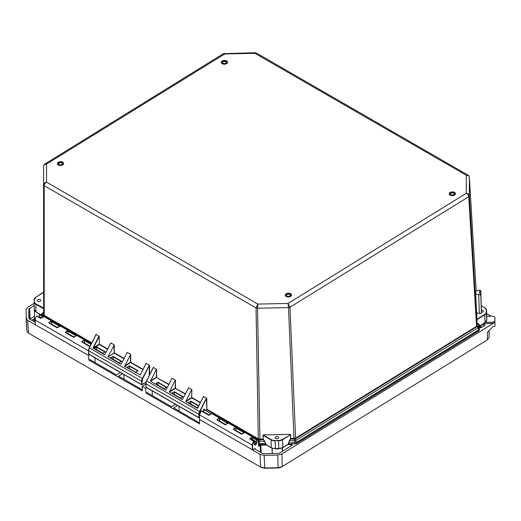 <?xml version="1.0" encoding="UTF-8"?>
<svg xmlns="http://www.w3.org/2000/svg" width="521" height="521" viewBox="0 0 521 521"><rect width="100%" height="100%" fill="white"/><g stroke="black" fill="none" stroke-linecap="round" stroke-linejoin="round"><path stroke-width="0.78" d="M287.11 296.065A1.81 1.081 178.2 0 1 286.583 295.329A1.81 1.081 178.2 0 1 287.683 294.293A1.81 1.081 178.2 0 1 289.669 294.482A1.81 1.081 178.2 0 1 290.197 295.218A1.81 1.081 178.2 0 1 289.096 296.254A1.81 1.081 178.2 0 1 287.11 296.065M478.74 294.599L480.023 294.573L480.023 293.238A1.765 1.055 178.2 0 1 479.737 293.108A1.765 1.055 178.2 0 1 479.222 292.392A1.765 1.055 178.2 0 1 480.023 291.473L480.857 292.405L481.404 310.093A1.765 1.055 178.2 0 1 482.804 310.373A1.765 1.055 178.2 0 1 483.325 311.089A1.765 1.055 178.2 0 1 481.404 312.196L481.404 313.362L479.32 313.401L478.74 294.599L475.693 293.994L475.686 290.887L480.023 290.138L480.857 291.239L481.404 310.093M275.602 438.428A1.765 1.055 178.2 0 1 275.081 437.718A1.765 1.055 178.2 0 1 276.156 436.702A1.765 1.055 178.2 0 1 278.09 436.891A1.765 1.055 178.2 0 1 278.611 437.607A1.765 1.055 178.2 0 1 277.537 438.617A1.765 1.055 178.2 0 1 275.602 438.428M37.812 301.229A1.765 1.055 178.2 0 1 37.297 300.513A1.765 1.055 178.2 0 1 38.372 299.503A1.765 1.055 178.2 0 1 40.306 299.692A1.765 1.055 178.2 0 1 40.82 300.409A1.765 1.055 178.2 0 1 39.752 301.418A1.765 1.055 178.2 0 1 37.812 301.229M484.758 322.688L479.007 326.406L479.463 324.922L479.209 326.107M223.45 53.67L44.806 164.076L46.512 164.102L46.532 182.155L257.823 304.069L257.511 308.237L288.491 307.611L288.035 303.456L289.969 307.221L468.763 196.717C468.561 195.225 467.741 194.086 466.282 193.291C468.105 193.545 469.134 194.392 469.375 195.824L469.356 177.316C469.115 175.909 468.086 175.219 466.269 175.245L468.047 175.167L256.358 53.025L254.977 53.331L255.218 52.732L223.45 53.67L224.766 53.937L46.512 164.102C44.702 164.154 43.725 164.883 43.575 166.297L43.588 184.805C43.738 183.366 44.721 182.48 46.532 182.155C45.093 183.001 44.311 184.18 44.2 185.678L256.039 307.904L257.823 304.069L288.035 303.456L466.282 193.291L466.269 175.245L254.977 53.331L224.766 53.937C224.538 53.012 224.434 53.201 224.453 54.51M290.086 434.371L263.587 434.905L290.086 434.371L290.744 434.735L290.751 438.63L295.479 438.226L476.454 326.38L477.054 325.527L477.06 323.482L478.493 323.769L479.463 324.922M93.129 348.106L93.474 347.689L93.129 348.106L104.734 354.801L110.804 342.903L110.804 343.313L110.804 342.903L114.249 344.889L114.333 352.802L108.179 356.794L121.146 364.27L127.215 352.372L127.215 352.782L127.215 352.372L130.66 354.358L130.738 362.271L143.151 369.435M140.318 374.977L146.088 363.261L146.088 363.671L146.088 363.261L149.534 365.319L149.631 374.833M153.148 367.924L153.298 367.422L156.587 369.317L156.671 377.237L156.339 377.237L156.587 369.317M156.261 369.539L150.517 381.222L165.945 390.118L172.015 378.22L172.015 378.63L172.015 378.22L175.46 380.206L175.544 388.125L175.212 388.125L175.46 380.206M188.426 388.093L188.426 387.689L191.871 389.675L191.624 397.595L191.871 389.675M203.49 396.67L197.4 408.275L185.802 401.58L191.546 389.897M197.4 408.275L203.652 396.474L206.772 398.344L206.883 409.213L258.462 438.975L263.183 439.183L264.714 441.189L266.088 444.654L265.593 444.543L265.684 443.443M95.91 334.899L96.059 334.391L99.185 336.488L99.27 344.492L107.717 349.363M476.806 312.724L476.813 318.969L475.693 293.994M290.581 438.669L290.744 434.735M265.749 444.485L271.291 447.682L271.057 439.906L263.118 435.328L263.183 439.183L262.955 435.296L263.593 435.224L271.213 439.62A5.568 3.328 -1.8 0 0 275.153 440.519L278.553 440.773A5.803 3.465 178.2 0 0 282.649 439.672L290.575 434.774L282.48 439.392L282.89 447.448L288.432 444.029L289.298 440.694L290.457 439.008M140.325 374.97L124.591 366.263L130.66 354.358M96.059 334.391L89.397 347.885L142.37 378.454L149.377 365.156M108.153 356.423L114.249 344.889M95.903 334.371L95.91 335.003M43.829 314.56L43.588 184.805L43.647 315.081L43.829 314.56L44.441 315.485L91.859 342.851M264.714 441.189L263.333 439.691L259.946 439.757L257.511 308.237L256.039 307.904L258.325 439.444L206.752 409.688A0.697 0.404 120 0 0 206.883 409.213L206.446 398.786L206.772 398.344M153.298 367.422L146.635 380.916L199.608 411.479L199.901 411.623L206.616 398.181M188.426 388.099L182.357 399.587L169.39 392.111L175.134 380.428M153.141 367.396L153.148 368.028M148.921 365.618L149.534 365.319M43.757 312.515L43.816 308.855M35.962 297.152L43.582 292.444L35.969 297.159A5.568 3.328 -1.8 0 0 34.34 299.542L34.34 301.568A5.568 3.328 -1.8 0 0 35.975 303.893L35.812 304.179L43.751 308.758L43.803 292.268M43.816 308.1L35.975 303.893M43.582 296.67L43.803 294.209M480.023 291.473L480.023 290.138M477.041 312.952L479.32 313.401M481.306 305.768L484.66 307.703A5.568 3.328 -1.8 0 1 486.282 310.034L486.282 312.059A5.568 3.328 -1.8 0 1 484.654 314.443L477.047 319.145L477.06 323.482L476.897 319.627L484.823 314.723A5.803 3.465 -1.8 0 0 486.523 312.242L486.516 310.21A5.803 3.465 -1.8 0 0 486.516 310.151A5.803 3.465 -1.8 0 0 484.817 307.794L481.306 305.697M295.231 438.33L295.309 438.838L294.248 439.053L294.176 438.552M259.758 439.242L259.191 443.54L265.521 443.41L264.551 441.326L258.201 441.196M258.703 439.066L258.65 439.581L259.946 439.757M110.634 357.803L119.27 362.785L121.68 361.294L113.044 356.312L110.634 357.803M127.046 367.266L135.681 372.255L138.091 370.763L129.455 365.781L127.046 367.266M94.229 348.334L102.865 353.316L105.268 351.825L96.639 346.843L94.229 348.334M95.975 334.593L89.319 347.833L88.674 350.516L89.397 347.885A4.409 2.546 120 0 0 88.674 350.705L141.647 381.274A4.409 2.546 -60 0 1 142.37 378.454L142.663 378.598L149.208 365.762L149.306 375.465M44.233 315.322L44.2 185.678L43.588 184.805L43.575 166.297C43.849 164.87 44.259 164.128 44.806 164.076M42.885 315.908L43.647 315.081L44.031 315.746L43.536 316.286M201.979 411.154L203.561 411.772M155.538 383.703L164.174 388.692L166.583 387.201L157.948 382.219L155.538 383.703M171.943 393.173L180.579 398.155L182.988 396.67L174.353 391.688L171.943 393.173M188.674 402.831L190.764 401.157L188.355 402.642L196.99 407.624L198.254 406.849M197.628 408.282L197.778 407.871L197.628 408.282M146.043 382.18L141.725 384.654L142.663 378.598M41.667 315.238L41.595 314.143L42.468 312.958L43.627 312.691M43.816 294.091L43.575 294.469M44.005 293.837L43.614 294.593M480.857 292.405L480.857 291.239M481.404 312.196L480.863 294.502L480.023 293.238M480.023 294.573L480.863 295.674L480.863 294.502M481.404 313.362L480.863 295.674M477.054 325.527L469.375 195.824L468.763 196.717L476.611 326.843L295.635 438.695L289.969 307.221L288.491 307.611L294.013 439.073L290.627 439.138L289.298 440.694M476.663 326.205L476.884 326.621L477.269 325.938L479.398 328.803L479.398 325.026L478.493 323.997L477.275 323.782L477.282 325.807M295.635 438.695L295.309 438.838L295.817 440.44L294.775 440.714L294.013 439.073M288.426 442.987L288.608 444.074L294.964 443.846L294.775 440.714L289.461 440.825L288.595 442.948L296.397 442.42L478.792 329.702L478.07 327.8L478.499 327.168L478.493 323.769M110.953 357.986L113.044 356.312M121.36 361.483L119.263 362.779M127.365 367.455L129.455 365.781M137.772 370.952L135.675 372.248M94.548 348.516L96.639 346.843M104.949 352.014L102.852 353.31M88.752 353.889L89.254 354.352M153.141 368.047L146.635 380.916A4.409 2.546 120 0 0 145.913 383.736L198.885 414.299L198.963 417.679L199.471 417.562M155.857 383.892L157.948 382.219M166.258 387.39L164.161 388.686M172.269 393.362L174.353 391.688M182.669 396.859L180.572 398.155M145.991 386.921L146.499 387.377M43.634 314.945L43.634 312.926L42.468 313.186L41.667 314.248L41.667 315.205L41.595 314.143M42.475 315.674L42.468 312.958M41.941 315.322L36.053 311.955L35.812 304.179A5.803 3.465 178.2 0 1 34.112 301.822A5.803 3.465 178.2 0 1 34.112 301.763L34.34 301.568M476.611 326.843L476.884 326.621L478.07 327.8L295.817 440.44L296.442 443.449L294.964 443.846M121.295 361.45L113.05 356.696L113.168 359.262M137.707 370.919L129.462 366.159L129.579 368.731M145.997 382.362L141.777 384.83L88.896 354.313L88.609 350.613L88.752 354.085L141.725 384.654L141.647 381.274L141.979 381.268M104.884 351.981L96.639 347.227L96.756 349.793M198.963 417.679L145.991 387.116L145.913 383.541A4.175 2.41 120 0 1 146.59 380.884M166.192 387.357L157.948 382.596L158.071 385.169M182.604 396.826L174.359 392.066L174.476 394.638M198.644 406.08L190.771 401.535L190.888 404.107M258.527 444.511L265.586 444.439M478.851 330.718L479.463 329.819L479.398 328.803L478.792 329.702L478.851 330.718L296.442 443.449M223.144 63.288A1.81 1.081 178.2 0 1 222.61 62.553A1.81 1.081 178.2 0 1 223.711 61.517A1.81 1.081 178.2 0 1 225.697 61.706A1.81 1.081 178.2 0 1 226.231 62.442A1.81 1.081 178.2 0 1 225.131 63.477A1.81 1.081 178.2 0 1 223.144 63.288M83.555 342.825A1.589 0.918 -60 0 1 84.141 342.844A1.589 0.918 -60 0 1 84.265 342.942M67.15 333.355A1.589 0.918 -60 0 1 67.737 333.375A1.589 0.918 -60 0 1 67.86 333.473M235.173 430.307A1.589 0.918 -60 0 1 235.759 430.326A1.589 0.918 -60 0 1 235.883 430.424M287.768 444.589L291.226 444.524A0.925 0.554 178.2 0 1 291.884 444.673A0.925 0.554 178.2 0 1 292.157 445.045A0.925 0.554 178.2 0 1 291.884 445.455L279.959 452.827A3.015 1.804 178.2 0 1 277.823 453.4L264.18 453.674A3.015 1.804 178.2 0 1 262.043 453.185L255.173 449.219A0.925 0.554 178.2 0 1 254.899 448.842A0.925 0.554 178.2 0 1 255.166 448.438L252.711 449.955L252.6 445.286A4.07 2.351 -60 0 1 254.059 441.469L254.189 444.361C255.166 445.585 256.026 445.051 256.768 442.772L256.436 442.772A1.589 0.918 -60 0 1 255.752 444.387A1.589 0.918 -60 0 1 254.522 444.823A1.589 0.918 -60 0 1 254.215 444.341M279.692 448.49A5.047 3.015 178.2 0 1 274.541 448.594M481.391 324.928A6.962 4.155 -1.8 0 0 483.924 324.674A0.697 0.417 178.2 0 1 484.843 325.045L484.843 325.247A0.697 0.417 178.2 0 1 484.634 325.547L481.358 327.572A0.697 0.417 178.2 0 1 480.173 327.299L480.167 325.677M39.459 314.28L39.466 314.664L39.537 314.261L43.803 316.722A4.298 2.481 120 0 0 42.383 317.198A4.07 2.351 -60 0 1 42.403 317.185A4.298 2.481 120 0 0 40.99 318.461L41.048 318.311A4.07 2.351 -60 0 1 42.227 317.289M57.395 327.93L48.863 323.007A4.298 2.481 -60 0 1 51.677 321.268L60.215 326.192A4.298 2.481 120 0 0 58.795 326.667A4.298 2.481 120 0 0 57.395 327.93L57.46 327.781A4.07 2.351 -60 0 1 58.632 326.758M219.673 421.072L219.706 418.213L228.237 423.137A4.298 2.481 120 0 0 226.817 423.619A4.07 2.351 120 0 0 226.817 423.612A4.298 2.481 120 0 0 225.424 424.875L225.482 424.726A4.07 2.351 120 0 1 226.661 423.71M236.078 430.541L236.117 427.682L244.649 432.606A4.298 2.481 120 0 0 243.229 433.081A4.07 2.351 120 0 0 243.229 433.081A4.298 2.481 120 0 0 241.835 434.345L241.894 434.195A4.07 2.351 120 0 1 243.073 433.179M486.705 316.306L493.127 316.175L494.878 317.185L494.95 326.205L494.917 322.33L281.926 453.96L277.83 455.061L264.18 455.334L260.077 454.403L252.385 449.962L252.275 445.292A4.298 2.481 -60 0 1 253.812 441.261L249.709 438.89A4.298 2.481 -60 0 1 252.522 437.152L256.625 439.522A4.298 2.481 -60 0 1 257.465 439.717L211.826 413.667A4.298 2.481 120 0 0 210.406 414.149A4.298 2.481 120 0 0 209.012 415.406L209.077 415.263A4.07 2.351 120 0 1 210.25 414.241M261.627 467.565L264.72 468.268L278.142 468.001L281.236 467.174M489.134 331.004L489.141 337.308L487.441 339.79L281.053 467.278M281.926 453.96L282.206 466.634L278.103 467.734L264.688 468.001L260.591 467.07L28.434 333.121L26.734 330.809L26.05 309.787L27.743 307.305L34.165 303.339M261.926 467.721L260.591 467.07L260.077 454.403M252.711 449.955L199.556 419.483L199.543 423.957L145.958 393.036L145.672 388.392L142.168 386.374L142.311 390.932L88.837 360.083L88.622 355.478L27.756 320.356L26.057 317.94M486.621 313.564L491.212 316.214M487.441 339.79L487.376 332.385L491.375 328.269M491.375 328.243L492.82 326.302L494.468 326.687L494.95 326.198L494.722 326.524M50.739 323.893A1.589 0.918 -60 0 1 51.325 323.906A1.589 0.918 -60 0 1 51.449 324.01M218.761 420.838A1.589 0.918 -60 0 1 219.348 420.857A1.589 0.918 -60 0 1 219.471 420.955M145.86 384.088L142.168 386.374M145.672 388.392L146.772 387.709M256.768 442.772L256.723 439.828A4.07 2.351 -60 0 1 258.351 441.736L258.527 446.36L260.233 445.312A0.925 0.554 178.2 0 1 260.891 445.136L266.433 445.019M494.911 318.351L494.917 322.33L494.878 321.164L493.133 322.245L493.166 323.411L483.527 323.606M35.233 322.323L29.723 319.145A3.015 1.804 178.2 0 1 28.844 317.921A3.015 1.804 178.2 0 1 28.844 317.888L28.831 309.735A3.015 1.804 178.2 0 1 29.717 308.439L34.23 305.651M88.622 355.478L88.518 350.802A4.298 2.481 -60 0 1 89.065 348.373M88.518 350.802L35.181 320.031L35.291 324.7M120.377 372.476L116.444 374.912L89.762 359.516L88.837 360.083M95.043 357.862L95.115 362.603M142.279 389.812L118.528 376.11L122.461 373.681M152.184 390.835L152.327 395.615M175.512 404.289L171.578 406.725L146.876 392.469L145.958 393.036M199.523 422.844L173.669 407.923L177.602 405.494M84.467 343.059L84.428 340.61L91.051 344.433M89.905 346.686L81.686 341.945A4.298 2.481 -60 0 1 84.5 340.2L84.428 340.61M89.951 346.589L82.077 341.984A4.07 2.351 -60 0 1 84.441 340.519M51.644 324.121L51.605 321.672L59.557 326.257M51.677 321.268L51.605 321.672M57.401 327.8L49.254 323.046A4.07 2.351 -60 0 1 51.625 321.581M68.056 333.59L68.017 331.141L75.968 335.726M68.088 330.737L76.62 335.661A4.298 2.481 120 0 0 73.806 337.4L65.275 332.476A4.298 2.481 -60 0 1 68.088 330.737L68.017 331.141M73.813 337.269L65.666 332.515M252.483 439.34L252.47 437.471A4.07 2.351 120 0 0 250.106 438.923M253.903 441.183L250.1 438.929M225.424 424.752L217.277 419.991A4.07 2.351 120 0 1 219.647 418.532M241.835 434.221L233.688 429.46A4.07 2.351 120 0 1 236.059 428.002M123.978 379.255L123.835 374.475M35.181 320.031A4.298 2.481 -60 0 1 36.717 316L37.128 316.104L36.796 315.934M39.537 314.261A4.298 2.481 -60 0 1 40.371 314.463L91.338 343.867M34.347 309.279A5.047 3.015 178.2 0 1 34.295 308.914A5.047 3.015 178.2 0 1 34.321 308.549M493.133 322.245L485.214 322.408M179.12 411.076L178.977 406.289M199.517 414.651L201.099 410.841L199.517 414.853L199.556 419.483M494.878 317.185L494.878 321.164M81.686 341.945L82.077 341.984L81.686 341.945M40.99 318.461L36.717 316M48.863 323.007L49.254 323.046L48.863 323.007M73.806 337.4L73.871 337.25A4.07 2.351 -60 0 1 75.226 336.123M203.678 409.415L203.678 411.844L203.913 409.102L203.678 409.415L211.174 413.739M451.017 194.769A1.81 1.081 178.2 0 1 450.483 194.033A1.81 1.081 178.2 0 1 451.583 192.998A1.81 1.081 178.2 0 1 453.57 193.187A1.81 1.081 178.2 0 1 454.104 193.923A1.81 1.081 178.2 0 1 453.003 194.958A1.81 1.081 178.2 0 1 451.017 194.769M254.163 442.147L255.453 441.346L255.518 443.488L254.189 444.361M255.453 441.346A9.293 5.177 -121.7 0 0 251.35 438.982M41.654 317.641A9.293 5.177 -121.7 0 0 40.052 317.061L39.498 317.406M59.238 164.584A1.81 1.081 178.2 0 1 58.71 163.848A1.81 1.081 178.2 0 1 59.811 162.812A1.81 1.081 178.2 0 1 61.797 163.001A1.81 1.081 178.2 0 1 62.325 163.737A1.81 1.081 178.2 0 1 61.224 164.773A1.81 1.081 178.2 0 1 59.238 164.584M290.614 296.377A3.152 1.882 178.2 0 1 286.153 296.469A3.152 1.882 178.2 0 1 286.153 293.798A3.152 1.882 178.2 0 1 290.614 293.707A3.152 1.882 178.2 0 1 290.614 296.377A2.924 1.745 178.2 0 0 291.311 295.186A2.924 1.745 178.2 0 0 290.457 294A2.924 1.745 178.2 0 0 286.322 294.078A2.924 1.745 178.2 0 0 285.469 295.361A2.924 1.745 178.2 0 0 286.329 296.553A2.924 1.745 178.2 0 0 286.407 296.592M222.206 63.679A2.924 1.745 178.2 0 1 221.497 62.585A2.924 1.745 178.2 0 1 223.275 60.911A2.924 1.745 178.2 0 1 226.485 61.218A2.924 1.745 178.2 0 1 227.345 62.409A2.924 1.745 178.2 0 1 226.485 63.692M226.642 60.931A3.152 1.882 178.2 0 1 226.648 63.595A3.152 1.882 178.2 0 1 222.187 63.686A3.152 1.882 178.2 0 1 222.18 61.022A3.152 1.882 178.2 0 1 226.642 60.931M58.3 164.975A2.924 1.745 178.2 0 1 57.597 163.881A2.924 1.745 178.2 0 1 59.374 162.207A2.924 1.745 178.2 0 1 62.585 162.519A2.924 1.745 178.2 0 1 63.438 163.705A2.924 1.745 178.2 0 1 62.579 164.988M62.741 162.226A3.152 1.882 178.2 0 1 62.741 164.897A3.152 1.882 178.2 0 1 58.28 164.988A3.152 1.882 178.2 0 1 58.28 162.318A3.152 1.882 178.2 0 1 62.741 162.226M454.52 195.075A3.152 1.882 178.2 0 1 450.059 195.167A3.152 1.882 178.2 0 1 450.059 192.503A3.152 1.882 178.2 0 1 454.52 192.412A3.152 1.882 178.2 0 1 454.52 195.075A2.924 1.745 178.2 0 0 455.217 193.89A2.924 1.745 178.2 0 0 454.358 192.698A2.924 1.745 178.2 0 0 450.229 192.783A2.924 1.745 178.2 0 0 449.369 194.066A2.924 1.745 178.2 0 0 450.229 195.251A2.924 1.745 178.2 0 0 450.307 195.297M202.115 411.232L202.578 411.18A1.589 0.918 -60 0 1 202.702 411.277M479.007 330.21L479.463 329.832L479.007 330.21L479.463 329.832L479.457 326.016M262.955 435.296L263.587 434.905M168.928 384.68L156.508 377.517L169.078 384.394M185.339 394.15L175.382 388.405L185.489 393.863M200.318 402.792L191.793 397.875L191.949 397.588L200.468 402.505M99.185 336.488L93.474 347.689L99.264 344.107L107.867 349.077M124.128 358.832L114.171 353.088L114.333 352.802L124.278 358.546M468.047 175.167C468.503 175.154 468.939 175.857 469.349 177.27L476.181 290.77L469.336 177.166M476.832 319.725L476.813 318.969M143.001 369.721L130.582 362.557L130.335 354.58M92.999 347.911L99.023 336.104M108.179 356.794L114.171 353.088L113.923 345.11M91.644 343.274L44.305 315.96M199.901 411.623A4.175 2.41 120 0 0 199.217 414.293L198.885 414.299A4.409 2.546 -60 0 1 199.608 411.479L206.16 398.643M275.153 440.519L278.546 440.447A5.568 3.328 -1.8 0 0 282.48 439.392M263.346 439.223L263.496 439.555M258.325 439.444L258.65 439.581L258.299 440.851M124.591 366.263L130.582 362.557L130.413 362.277L124.565 365.892M95.897 335.023L89.358 347.839M93.643 347.969L99.27 344.492M206.147 410.112L206.752 409.688L206.427 410.274M199.217 414.293L199.296 417.673M150.497 380.851L156.339 377.237L156.508 377.517L150.517 381.222M169.364 391.74L175.212 388.125L175.382 388.405L169.39 392.111M185.776 401.209L191.624 397.595L191.793 397.875L185.802 401.58M198.794 405.787L190.764 401.157M486.282 310.034L486.757 317.986A5.803 3.465 -1.8 0 0 486.757 317.927L486.516 310.151L484.771 307.696L481.306 305.781M486.757 317.862A5.803 3.465 -1.8 0 1 486.757 317.927L486.757 317.999A0.462 0.371 179.9 0 0 486.757 317.986L486.757 320.018A0.462 0.371 179.9 0 0 486.757 320.024A5.803 3.465 -1.8 0 1 485.064 322.499L484.654 314.443M282.577 447.63L282.89 447.448A5.803 3.465 -1.8 0 1 278.794 448.548L282.805 447.656L288.347 444.231L296.358 443.664L478.766 330.933L479.463 329.839L479.457 326.035M278.546 440.447L278.794 448.548L275.394 448.614L275.153 440.838A5.803 3.465 -1.8 0 1 271.057 439.906L271.213 439.62M271.623 447.858L271.291 447.682A5.803 3.465 -1.8 0 0 275.394 448.614L278.8 448.737M198.26 406.829L196.984 407.624M36.372 312.138L36.053 311.955A5.803 3.465 -1.8 0 1 34.353 309.598L34.112 301.75M34.119 301.887L34.353 309.539A5.803 3.465 -1.8 0 0 34.353 309.598L36.151 312.151L39.83 314.274M34.34 299.542L35.806 297.25A5.803 3.465 -1.8 0 0 34.112 299.725M35.969 297.159L43.803 292.105M486.282 312.059L486.757 320.018L484.979 322.707L479.457 326.12M259.211 444.569L259.191 443.54L258.488 443.475M255.479 442.218L256.436 442.772L256.625 439.522L256.391 439.828L252.451 437.555M277.83 455.061L278.142 468.001M264.18 455.334L264.72 468.268M27.756 320.356L28.434 333.121M26.07 318.155L26.734 330.705M489.082 331.05L489.141 337.308M252.6 445.286L199.517 414.853M494.95 326.198L494.943 322.265M39.505 317.4L39.466 314.664L43.152 316.788M40.99 318.338L37.128 316.104M65.672 332.509A4.07 2.351 -60 0 1 68.03 331.05M254.522 444.823L254.066 441.463M219.634 418.617L227.586 423.208M236.046 428.086L243.997 432.677M209.019 415.283L201.099 410.841L209.012 415.406M34.295 308.914L34.66 320.682A5.047 3.015 -1.8 0 0 35.226 322.004M34.523 316.273L30.042 319.041L29.717 308.439M29.104 318.618L28.831 309.735M255.192 449.232L255.166 448.438M260.233 445.312L260.448 452.267M291.272 445.833L291.226 444.524M282.545 451.225L282.441 447.865M272.203 453.511L272.04 448.203M261.119 452.651L260.891 445.136M258.598 446.256L258.416 441.632L257.465 439.717A4.298 2.481 -60 0 1 258.351 441.534L258.527 446.165M483.97 325.957L483.924 324.674M480.955 325.195L481.033 327.689M480.18 325.671L480.232 327.475M84.5 340.2L91.227 344.088M241.835 434.345L233.297 429.421A4.298 2.481 -60 0 1 236.117 427.682M225.424 424.875L216.892 419.952A4.298 2.481 -60 0 1 219.706 418.213M33.364 321.242A6.441 3.842 178.2 0 1 34.62 319.412M34.594 318.546L31.742 320.304M291.311 295.186L290.503 296.364C287.305 297.081 285.625 296.749 285.469 295.361M227.345 62.409C226.694 64.037 225.02 64.461 222.304 63.673L221.497 62.585M63.438 163.705C62.794 165.339 61.113 165.756 58.404 164.968L57.597 163.881M455.217 193.89L454.403 195.069C451.206 195.785 449.525 195.447 449.369 194.066M256.358 53.025L255.218 52.732M153.213 367.624L146.557 380.858L145.847 383.638L146.134 387.337L199.015 417.855L199.471 417.712M203.522 396.52L197.628 408.073M43.582 296.709L43.81 296.149M258.54 444.7L265.847 444.68L271.389 447.884L275.407 448.802M121.445 361.353L119.205 362.74M137.857 370.822L135.61 372.209M105.04 351.883L102.793 353.277M166.349 387.259L164.102 388.646M182.754 396.728L180.513 398.116M198.312 406.725L196.925 407.585M486.757 317.999L486.757 320.024M282.323 451.362L282.219 447.975M41.003 318.292L43.653 316.703M57.414 327.761L60.065 326.172M225.443 424.706L228.087 423.124M241.855 434.175L244.499 432.593M209.032 415.237L211.676 413.654M209.038 415.23L201.002 410.815L199.452 414.755L199.504 421.437M272.294 453.511L272.131 448.242M89.983 346.53L82.038 341.952M39.44 317.367L39.394 314.437M41.016 318.279L36.971 315.947M57.427 327.748L49.215 323.013M73.839 337.217L65.626 332.483M73.826 337.23L76.47 335.641M254.261 444.257L254.014 441.176L250.067 438.897M225.45 424.7L217.244 419.959M241.861 434.169L233.655 429.428M203.613 411.805L203.613 409.317L204.733 409.298M242.031 433.973L235.609 430.268M225.626 424.504L219.204 420.799M209.214 415.035L202.474 411.147M51.175 323.854L57.597 327.553M67.587 333.316L74.008 337.022M83.998 342.785L90.094 346.309"/></g></svg>
